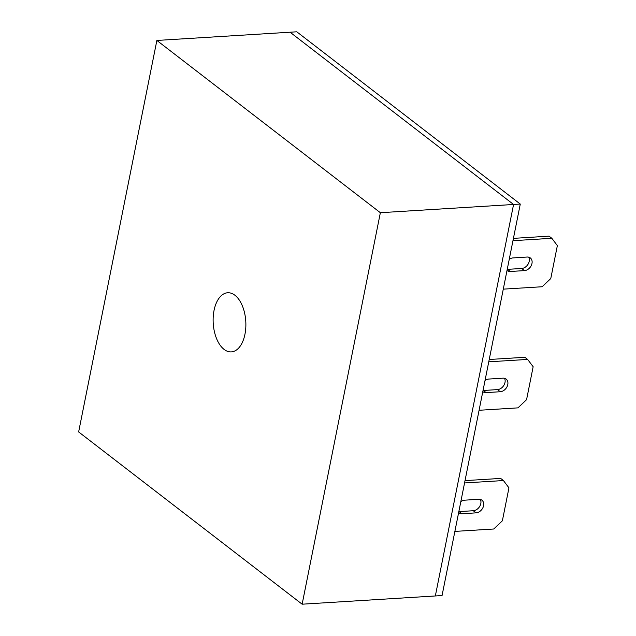 <?xml version="1.0" encoding="UTF-8"?>
<svg xmlns="http://www.w3.org/2000/svg" width="636" height="636" viewBox="0 0 636 636"><rect width="100%" height="100%" fill="white"/><g stroke="black" fill="none" stroke-linecap="round" stroke-linejoin="round"><path stroke-width="0.95" d="M234.915 295.247A29.622 16.305 86.5 0 1 245.782 327.802A29.622 16.305 86.5 0 1 231.464 351.883A29.622 16.305 86.5 0 1 224.095 349.403A29.622 16.305 86.5 0 1 213.235 316.617A29.622 16.305 86.5 0 1 227.807 292.751A29.622 16.305 86.5 0 1 234.915 295.247M302.14 604.2L435.342 595.964L513.57 204.474L435.342 595.964L442.06 595.55L520.28 204.061L380.36 212.71L302.14 604.2L78.641 431.939L156.869 40.45L290.072 32.213L513.57 204.474L290.072 32.213L296.789 31.8L520.28 204.061M156.869 40.45L380.36 212.71M465.019 480.617L500.667 478.415L503.434 480.546L508.951 487.86L502.368 520.805L493.751 529.001L454.875 531.402M480.315 499.435A7.417 5.581 -52.4 0 1 479.608 506.558A7.417 5.581 -52.4 0 1 473.271 510.732L459.136 511.606A7.417 5.581 -52.4 0 1 458.826 511.614M464.558 482.947L503.434 480.546M460.822 501.621A7.417 5.581 -52.4 0 1 464.614 500.174L478.749 499.3A7.417 5.581 -52.4 0 1 481.921 500.206A7.417 5.581 -52.4 0 1 482.931 507.663A7.417 5.581 -52.4 0 1 476.038 512.862L461.903 513.737A7.417 5.581 -52.4 0 1 458.731 512.831A7.417 5.581 -52.4 0 1 458.604 512.735M489.227 359.491L524.875 357.289L527.634 359.42L533.151 366.734L526.568 399.678L517.958 407.867L479.075 410.276M504.515 378.309A7.417 5.581 -52.4 0 1 503.807 385.432A7.417 5.581 -52.4 0 1 497.471 389.606L483.344 390.48A7.417 5.581 -52.4 0 1 483.034 390.488M488.758 361.82L527.634 359.42M485.03 380.487A7.417 5.581 -52.4 0 1 488.822 379.048L502.949 378.174A7.417 5.581 -52.4 0 1 506.129 379.08A7.417 5.581 -52.4 0 1 507.13 386.537A7.417 5.581 -52.4 0 1 500.238 391.736L486.111 392.611A7.417 5.581 -52.4 0 1 482.931 391.704A7.417 5.581 -52.4 0 1 482.811 391.609M513.427 238.365L549.075 236.155L551.841 238.293L557.359 245.607L550.776 278.552L542.158 286.741L503.283 289.142M528.723 257.175A7.417 5.581 -52.4 0 1 528.015 264.298A7.417 5.581 -52.4 0 1 521.679 268.479L507.544 269.354A7.417 5.581 -52.4 0 1 507.234 269.362M512.966 240.694L551.841 238.293M509.229 259.361A7.417 5.581 -52.4 0 1 513.021 257.914L527.157 257.039A7.417 5.581 -52.4 0 1 530.329 257.946A7.417 5.581 -52.4 0 1 531.338 265.403A7.417 5.581 -52.4 0 1 524.446 270.61L510.31 271.485A7.417 5.581 -52.4 0 1 507.138 270.578A7.417 5.581 -52.4 0 1 507.011 270.475M459.136 511.606L461.903 513.737M473.271 510.732L476.038 512.862M483.344 390.48L486.111 392.611M497.471 389.606L500.238 391.736M507.544 269.354L510.31 271.485M521.679 268.479L524.446 270.61"/></g></svg>
